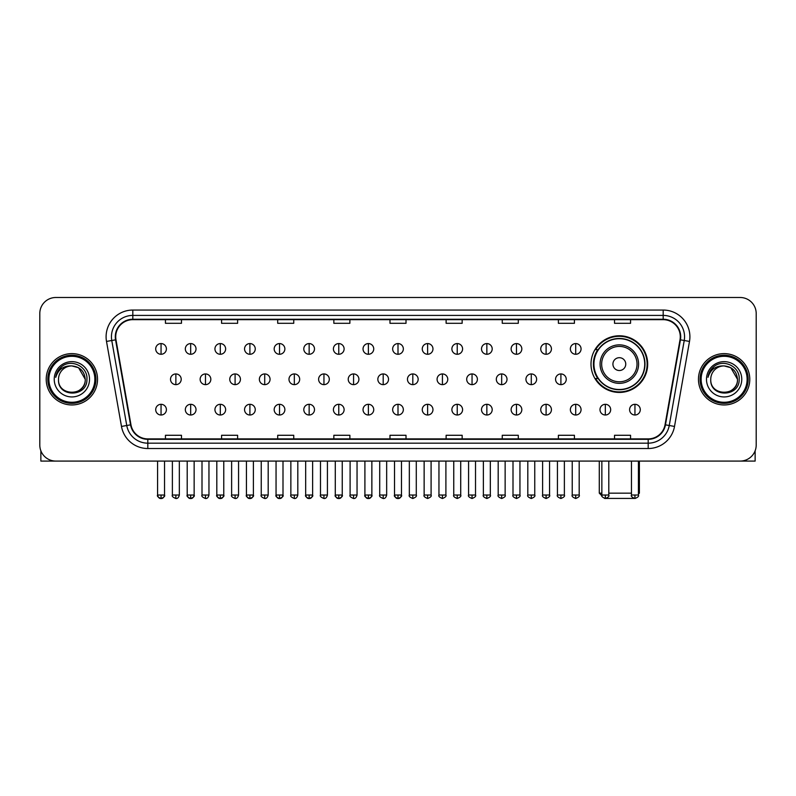 <?xml version="1.0" encoding="UTF-8"?>
<svg xmlns="http://www.w3.org/2000/svg" width="796" height="796" viewBox="0 0 796 796"><rect width="100%" height="100%" fill="white"/><g stroke="black" fill="none" stroke-linecap="round" stroke-linejoin="round"><path stroke-width="1.19" d="M591 364.1A28.338 28.338 0 0 0 619.338 392.438A28.338 28.338 0 0 0 647.675 364.1A28.338 28.338 0 0 0 619.338 335.773A28.338 28.338 0 0 0 591 364.1M597.796 378.538A25.93 25.93 0 0 1 597.796 349.673M39.8 313.525L39.8 445.044A16.039 16.039 0 0 0 55.839 461.083L740.161 461.083A16.039 16.039 0 0 0 756.2 445.044L756.2 313.525A16.039 16.039 0 0 0 740.161 297.495L55.839 297.495A16.039 16.039 0 0 0 39.8 313.525L39.8 445.044M46.218 379.284A25.661 25.661 0 0 0 71.879 404.955A25.661 25.661 0 0 0 97.54 379.284A25.661 25.661 0 0 0 71.879 353.623A25.661 25.661 0 0 0 46.218 379.284A25.661 25.661 0 0 0 71.879 404.955A25.661 25.661 0 0 0 97.54 379.284A25.661 25.661 0 0 0 71.879 353.623A25.661 25.661 0 0 0 46.218 379.284M698.46 379.284A25.661 25.661 0 0 0 724.121 404.955A25.661 25.661 0 0 0 749.782 379.284A25.661 25.661 0 0 0 724.121 353.623A25.661 25.661 0 0 0 698.46 379.284A25.661 25.661 0 0 0 724.121 404.955A25.661 25.661 0 0 0 749.782 379.284A25.661 25.661 0 0 0 724.121 353.623A25.661 25.661 0 0 0 698.46 379.284M115.718 336.788A17.104 17.104 0 0 1 132.823 319.674L663.177 319.674A17.104 17.104 0 0 1 680.023 339.753L665.038 424.765A17.104 17.104 0 0 1 648.183 438.894L147.817 438.894A17.104 17.104 0 0 1 130.962 424.765L115.977 339.753A17.104 17.104 0 0 1 115.718 336.788M115.291 336.788A17.532 17.532 0 0 0 115.559 339.832L130.544 424.835A17.532 17.532 0 0 0 147.817 439.322L648.183 439.322A17.532 17.532 0 0 0 665.456 424.835L680.441 339.832A17.532 17.532 0 0 0 663.177 319.246L132.823 319.246A17.532 17.532 0 0 0 115.291 336.788M106.505 341.424A26.736 26.736 0 0 1 132.823 310.052L663.177 310.052A26.736 26.736 0 0 1 689.495 341.424L674.51 426.437A26.736 26.736 0 0 1 648.183 448.526L147.817 448.526A26.736 26.736 0 0 1 121.489 426.437L106.505 341.424L111.768 340.499A21.383 21.383 0 0 1 132.823 315.405L663.177 315.405A21.383 21.383 0 0 1 684.232 340.499L669.247 425.502A21.383 21.383 0 0 1 648.183 443.173L147.817 443.173A21.383 21.383 0 0 1 126.753 425.502L111.768 340.499A21.383 21.383 0 0 1 111.44 336.788M740.161 297.495L55.839 297.495M55.839 461.083L740.161 461.083M756.2 445.044L756.2 313.525M665.456 424.835L669.247 425.502L684.232 340.499L689.495 341.424M389.98 319.674L389.98 323.295L406.02 323.295L406.02 319.674M333.842 319.674L333.842 323.295L349.882 323.295L349.882 319.674M277.704 319.674L277.704 323.295L293.744 323.295L293.744 319.674M221.577 319.674L221.577 323.295L237.616 323.295L237.616 319.674M165.439 319.674L165.439 323.295L181.478 323.295L181.478 319.674M446.118 319.674L446.118 323.295L462.158 323.295L462.158 319.674M502.256 319.674L502.256 323.295L518.295 323.295L518.295 319.674M558.384 319.674L558.384 323.295L574.423 323.295L574.423 319.674M614.522 319.674L614.522 323.295L630.561 323.295L630.561 319.674M406.02 438.894L406.02 435.283L389.98 435.283L389.98 438.894M349.882 438.894L349.882 435.283L333.842 435.283L333.842 438.894M293.744 438.894L293.744 435.283L277.704 435.283L277.704 438.894M237.616 438.894L237.616 435.283L221.577 435.283L221.577 438.894M181.478 438.894L181.478 435.283L165.439 435.283L165.439 438.894M462.158 438.894L462.158 435.283L446.118 435.283L446.118 438.894M518.295 438.894L518.295 435.283L502.256 435.283L502.256 438.894M574.423 438.894L574.423 435.283L558.384 435.283L558.384 438.894M630.561 438.894L630.561 435.283L614.522 435.283L614.522 438.894M40.865 450.805L40.865 461.083L102.883 461.083M94.863 379.284A22.985 22.985 0 0 0 71.879 356.3A22.985 22.985 0 0 0 48.884 379.284A22.985 22.985 0 0 0 71.879 402.279A22.985 22.985 0 0 0 94.863 379.284M95.938 379.284A24.059 24.059 0 0 0 71.879 355.225A24.059 24.059 0 0 0 47.82 379.284A24.059 24.059 0 0 0 71.879 403.343A24.059 24.059 0 0 0 95.938 379.284M85.242 379.284C84.446 371.165 79.998 366.717 71.879 365.921L78.565 367.712L85.242 379.284L78.565 367.712L71.879 365.921L78.565 367.712L85.242 379.284L78.565 367.712L71.879 365.921L78.565 367.712L85.242 379.284C86.058 396.527 57.69 396.527 58.516 379.284C57.322 397.841 87.56 397.423 86.933 379.284C87.928 366.558 71.242 358.469 61.63 366.667C58.277 369.463 56.317 373.025 55.74 377.344C58.257 369.384 63.64 365.573 71.879 365.921L78.565 367.712L85.242 379.284C86.058 396.527 57.69 396.527 58.516 379.284C57.69 396.527 86.058 396.527 85.242 379.284C86.058 396.527 57.69 396.527 58.516 379.284C57.69 396.527 86.058 396.527 85.242 379.284C86.058 396.527 57.69 396.527 58.516 379.284C57.69 396.527 86.058 396.527 85.242 379.284C86.058 396.527 57.69 396.527 58.516 379.284C57.69 396.527 86.058 396.527 85.242 379.284C86.058 396.527 57.69 396.527 58.516 379.284C57.69 396.527 86.058 396.527 85.242 379.284C86.058 396.527 57.69 396.527 58.516 379.284C57.69 396.527 86.058 396.527 85.242 379.284C86.058 396.527 57.69 396.527 58.516 379.284A13.363 13.363 0 0 1 71.879 365.921L78.565 367.712L85.242 379.284C85.779 389.662 72.436 396.557 64.297 390.299M54.237 379.284A17.641 17.641 0 0 0 71.879 396.935A17.641 17.641 0 0 0 89.52 379.284A17.641 17.641 0 0 0 71.879 361.643A17.641 17.641 0 0 0 54.237 379.284M61.62 366.667L57.68 371.354M57.441 371.812L57.79 371.165L57.441 371.812M634.133 498.415L604.542 498.415M608.801 493.162L631.467 493.162M638.422 493.162L639.387 493.162L638.422 494.127M625.755 364.1A6.418 6.418 0 0 0 619.338 357.693A6.418 6.418 0 0 0 612.92 364.1A6.418 6.418 0 0 0 619.338 370.518A6.418 6.418 0 0 0 625.755 364.1M638.581 364.1A19.243 19.243 0 0 0 619.338 344.857A19.243 19.243 0 0 0 600.085 364.1A19.243 19.243 0 0 0 619.338 383.354A19.243 19.243 0 0 0 638.581 364.1A19.243 19.243 0 0 1 619.338 383.354A19.243 19.243 0 0 1 600.085 364.1M644.73 364.1A25.392 25.392 0 0 0 619.338 338.708A25.392 25.392 0 0 0 593.945 364.1A25.392 25.392 0 0 0 619.338 389.503A25.392 25.392 0 0 0 644.73 364.1M599.288 461.083L599.288 493.162L601.856 493.162M647.138 364.1A27.8 27.8 0 0 1 595.577 378.538L598.154 378.538A25.631 25.631 0 0 0 636.293 383.324A25.631 25.631 0 0 0 636.293 344.887A25.631 25.631 0 0 0 598.154 349.673L595.577 349.673A27.8 27.8 0 0 1 647.138 364.1M161.051 343.574A5.343 5.343 0 0 0 155.708 348.917A5.343 5.343 0 0 0 161.051 354.27A5.343 5.343 0 0 0 166.404 348.917A5.343 5.343 0 0 0 161.051 343.574L161.051 354.27A5.343 5.343 0 0 0 166.404 348.917A5.343 5.343 0 0 0 161.051 343.574M190.672 343.574A5.343 5.343 0 0 0 185.329 348.917A5.343 5.343 0 0 0 190.672 354.27A5.343 5.343 0 0 0 196.015 348.917A5.343 5.343 0 0 0 190.672 343.574L190.672 354.27A5.343 5.343 0 0 0 196.015 348.917A5.343 5.343 0 0 0 190.672 343.574M220.293 343.574A5.343 5.343 0 0 0 214.94 348.917A5.343 5.343 0 0 0 220.293 354.27A5.343 5.343 0 0 0 225.636 348.917A5.343 5.343 0 0 0 220.293 343.574L220.293 354.27A5.343 5.343 0 0 0 225.636 348.917A5.343 5.343 0 0 0 220.293 343.574M249.904 343.574A5.343 5.343 0 0 0 244.561 348.917A5.343 5.343 0 0 0 249.904 354.27A5.343 5.343 0 0 0 255.257 348.917A5.343 5.343 0 0 0 249.904 343.574L249.904 354.27A5.343 5.343 0 0 0 255.257 348.917A5.343 5.343 0 0 0 249.904 343.574M279.525 343.574A5.343 5.343 0 0 0 274.182 348.917A5.343 5.343 0 0 0 279.525 354.27A5.343 5.343 0 0 0 284.868 348.917A5.343 5.343 0 0 0 279.525 343.574L279.525 354.27A5.343 5.343 0 0 0 284.868 348.917A5.343 5.343 0 0 0 279.525 343.574M309.147 343.574A5.343 5.343 0 0 0 303.803 348.917A5.343 5.343 0 0 0 309.147 354.27A5.343 5.343 0 0 0 314.49 348.917A5.343 5.343 0 0 0 309.147 343.574L309.147 354.27A5.343 5.343 0 0 0 314.49 348.917A5.343 5.343 0 0 0 309.147 343.574M338.768 343.574A5.343 5.343 0 0 0 333.415 348.917A5.343 5.343 0 0 0 338.768 354.27A5.343 5.343 0 0 0 344.111 348.917A5.343 5.343 0 0 0 338.768 343.574L338.768 354.27A5.343 5.343 0 0 0 344.111 348.917A5.343 5.343 0 0 0 338.768 343.574M368.379 343.574A5.343 5.343 0 0 0 363.036 348.917A5.343 5.343 0 0 0 368.379 354.27A5.343 5.343 0 0 0 373.732 348.917A5.343 5.343 0 0 0 368.379 343.574L368.379 354.27A5.343 5.343 0 0 0 373.732 348.917A5.343 5.343 0 0 0 368.379 343.574M398 343.574A5.343 5.343 0 0 0 392.657 348.917A5.343 5.343 0 0 0 398 354.27A5.343 5.343 0 0 0 403.343 348.917A5.343 5.343 0 0 0 398 343.574L398 354.27A5.343 5.343 0 0 0 403.343 348.917A5.343 5.343 0 0 0 398 343.574M427.621 343.574A5.343 5.343 0 0 0 422.268 348.917A5.343 5.343 0 0 0 427.621 354.27A5.343 5.343 0 0 0 432.964 348.917A5.343 5.343 0 0 0 427.621 343.574L427.621 354.27A5.343 5.343 0 0 0 432.964 348.917A5.343 5.343 0 0 0 427.621 343.574M457.232 343.574A5.343 5.343 0 0 0 451.889 348.917A5.343 5.343 0 0 0 457.232 354.27A5.343 5.343 0 0 0 462.585 348.917A5.343 5.343 0 0 0 457.232 343.574L457.232 354.27A5.343 5.343 0 0 0 462.585 348.917A5.343 5.343 0 0 0 457.232 343.574M486.853 343.574A5.343 5.343 0 0 0 481.51 348.917A5.343 5.343 0 0 0 486.853 354.27A5.343 5.343 0 0 0 492.197 348.917A5.343 5.343 0 0 0 486.853 343.574L486.853 354.27A5.343 5.343 0 0 0 492.197 348.917A5.343 5.343 0 0 0 486.853 343.574M516.475 343.574A5.343 5.343 0 0 0 511.132 348.917A5.343 5.343 0 0 0 516.475 354.27A5.343 5.343 0 0 0 521.818 348.917A5.343 5.343 0 0 0 516.475 343.574L516.475 354.27A5.343 5.343 0 0 0 521.818 348.917A5.343 5.343 0 0 0 516.475 343.574M546.096 343.574A5.343 5.343 0 0 0 540.743 348.917A5.343 5.343 0 0 0 546.096 354.27A5.343 5.343 0 0 0 551.439 348.917A5.343 5.343 0 0 0 546.096 343.574L546.096 354.27A5.343 5.343 0 0 0 551.439 348.917A5.343 5.343 0 0 0 546.096 343.574M575.707 343.574A5.343 5.343 0 0 0 570.364 348.917A5.343 5.343 0 0 0 575.707 354.27A5.343 5.343 0 0 0 581.06 348.917A5.343 5.343 0 0 0 575.707 343.574L575.707 354.27A5.343 5.343 0 0 0 581.06 348.917A5.343 5.343 0 0 0 575.707 343.574M175.866 373.941A5.343 5.343 0 0 0 170.513 379.284A5.343 5.343 0 0 0 175.866 384.637A5.343 5.343 0 0 0 181.209 379.284A5.343 5.343 0 0 0 175.866 373.941L175.866 384.637A5.343 5.343 0 0 0 181.209 379.284A5.343 5.343 0 0 0 175.866 373.941M205.477 373.941A5.343 5.343 0 0 0 200.134 379.284A5.343 5.343 0 0 0 205.477 384.637A5.343 5.343 0 0 0 210.831 379.284A5.343 5.343 0 0 0 205.477 373.941L205.477 384.637A5.343 5.343 0 0 0 210.831 379.284A5.343 5.343 0 0 0 205.477 373.941M235.099 373.941A5.343 5.343 0 0 0 229.755 379.284A5.343 5.343 0 0 0 235.099 384.637A5.343 5.343 0 0 0 240.442 379.284A5.343 5.343 0 0 0 235.099 373.941L235.099 384.637A5.343 5.343 0 0 0 240.442 379.284A5.343 5.343 0 0 0 235.099 373.941M264.72 373.941A5.343 5.343 0 0 0 259.367 379.284A5.343 5.343 0 0 0 264.72 384.637A5.343 5.343 0 0 0 270.063 379.284A5.343 5.343 0 0 0 264.72 373.941L264.72 384.637A5.343 5.343 0 0 0 270.063 379.284A5.343 5.343 0 0 0 264.72 373.941M294.331 373.941A5.343 5.343 0 0 0 288.988 379.284A5.343 5.343 0 0 0 294.331 384.637A5.343 5.343 0 0 0 299.684 379.284A5.343 5.343 0 0 0 294.331 373.941L294.331 384.637A5.343 5.343 0 0 0 299.684 379.284A5.343 5.343 0 0 0 294.331 373.941M323.952 373.941A5.343 5.343 0 0 0 318.609 379.284A5.343 5.343 0 0 0 323.952 384.637A5.343 5.343 0 0 0 329.305 379.284A5.343 5.343 0 0 0 323.952 373.941L323.952 384.637A5.343 5.343 0 0 0 329.305 379.284A5.343 5.343 0 0 0 323.952 373.941M353.573 373.941A5.343 5.343 0 0 0 348.23 379.284A5.343 5.343 0 0 0 353.573 384.637A5.343 5.343 0 0 0 358.916 379.284A5.343 5.343 0 0 0 353.573 373.941L353.573 384.637A5.343 5.343 0 0 0 358.916 379.284A5.343 5.343 0 0 0 353.573 373.941M383.194 373.941A5.343 5.343 0 0 0 377.841 379.284A5.343 5.343 0 0 0 383.194 384.637A5.343 5.343 0 0 0 388.538 379.284A5.343 5.343 0 0 0 383.194 373.941L383.194 384.637A5.343 5.343 0 0 0 388.538 379.284A5.343 5.343 0 0 0 383.194 373.941M412.806 373.941A5.343 5.343 0 0 0 407.462 379.284A5.343 5.343 0 0 0 412.806 384.637A5.343 5.343 0 0 0 418.159 379.284A5.343 5.343 0 0 0 412.806 373.941L412.806 384.637A5.343 5.343 0 0 0 418.159 379.284A5.343 5.343 0 0 0 412.806 373.941M442.427 373.941A5.343 5.343 0 0 0 437.084 379.284A5.343 5.343 0 0 0 442.427 384.637A5.343 5.343 0 0 0 447.77 379.284A5.343 5.343 0 0 0 442.427 373.941L442.427 384.637A5.343 5.343 0 0 0 447.77 379.284A5.343 5.343 0 0 0 442.427 373.941M472.048 373.941A5.343 5.343 0 0 0 466.695 379.284A5.343 5.343 0 0 0 472.048 384.637A5.343 5.343 0 0 0 477.391 379.284A5.343 5.343 0 0 0 472.048 373.941L472.048 384.637A5.343 5.343 0 0 0 477.391 379.284A5.343 5.343 0 0 0 472.048 373.941M501.669 373.941A5.343 5.343 0 0 0 496.316 379.284A5.343 5.343 0 0 0 501.669 384.637A5.343 5.343 0 0 0 507.012 379.284A5.343 5.343 0 0 0 501.669 373.941L501.669 384.637A5.343 5.343 0 0 0 507.012 379.284A5.343 5.343 0 0 0 501.669 373.941M531.28 373.941A5.343 5.343 0 0 0 525.937 379.284A5.343 5.343 0 0 0 531.28 384.637A5.343 5.343 0 0 0 536.633 379.284A5.343 5.343 0 0 0 531.28 373.941L531.28 384.637A5.343 5.343 0 0 0 536.633 379.284A5.343 5.343 0 0 0 531.28 373.941M560.901 373.941A5.343 5.343 0 0 0 555.558 379.284A5.343 5.343 0 0 0 560.901 384.637A5.343 5.343 0 0 0 566.245 379.284A5.343 5.343 0 0 0 560.901 373.941L560.901 384.637A5.343 5.343 0 0 0 566.245 379.284A5.343 5.343 0 0 0 560.901 373.941M161.051 404.308A5.343 5.343 0 0 0 155.708 409.651A5.343 5.343 0 0 0 161.051 415.005A5.343 5.343 0 0 0 166.404 409.651A5.343 5.343 0 0 0 161.051 404.308L161.051 415.005A5.343 5.343 0 0 0 166.404 409.651A5.343 5.343 0 0 0 161.051 404.308M190.672 404.308A5.343 5.343 0 0 0 185.329 409.651A5.343 5.343 0 0 0 190.672 415.005A5.343 5.343 0 0 0 196.015 409.651A5.343 5.343 0 0 0 190.672 404.308L190.672 415.005A5.343 5.343 0 0 0 196.015 409.651A5.343 5.343 0 0 0 190.672 404.308M220.293 404.308A5.343 5.343 0 0 0 214.94 409.651A5.343 5.343 0 0 0 220.293 415.005A5.343 5.343 0 0 0 225.636 409.651A5.343 5.343 0 0 0 220.293 404.308L220.293 415.005A5.343 5.343 0 0 0 225.636 409.651A5.343 5.343 0 0 0 220.293 404.308M249.904 404.308A5.343 5.343 0 0 0 244.561 409.651A5.343 5.343 0 0 0 249.904 415.005A5.343 5.343 0 0 0 255.257 409.651A5.343 5.343 0 0 0 249.904 404.308L249.904 415.005A5.343 5.343 0 0 0 255.257 409.651A5.343 5.343 0 0 0 249.904 404.308M279.525 404.308A5.343 5.343 0 0 0 274.182 409.651A5.343 5.343 0 0 0 279.525 415.005A5.343 5.343 0 0 0 284.868 409.651A5.343 5.343 0 0 0 279.525 404.308L279.525 415.005A5.343 5.343 0 0 0 284.868 409.651A5.343 5.343 0 0 0 279.525 404.308M309.147 404.308A5.343 5.343 0 0 0 303.803 409.651A5.343 5.343 0 0 0 309.147 415.005A5.343 5.343 0 0 0 314.49 409.651A5.343 5.343 0 0 0 309.147 404.308L309.147 415.005A5.343 5.343 0 0 0 314.49 409.651A5.343 5.343 0 0 0 309.147 404.308M338.768 404.308A5.343 5.343 0 0 0 333.415 409.651A5.343 5.343 0 0 0 338.768 415.005A5.343 5.343 0 0 0 344.111 409.651A5.343 5.343 0 0 0 338.768 404.308L338.768 415.005A5.343 5.343 0 0 0 344.111 409.651A5.343 5.343 0 0 0 338.768 404.308M368.379 404.308A5.343 5.343 0 0 0 363.036 409.651A5.343 5.343 0 0 0 368.379 415.005A5.343 5.343 0 0 0 373.732 409.651A5.343 5.343 0 0 0 368.379 404.308L368.379 415.005A5.343 5.343 0 0 0 373.732 409.651A5.343 5.343 0 0 0 368.379 404.308M398 404.308A5.343 5.343 0 0 0 392.657 409.651A5.343 5.343 0 0 0 398 415.005A5.343 5.343 0 0 0 403.343 409.651A5.343 5.343 0 0 0 398 404.308L398 415.005A5.343 5.343 0 0 0 403.343 409.651A5.343 5.343 0 0 0 398 404.308M427.621 404.308A5.343 5.343 0 0 0 422.268 409.651A5.343 5.343 0 0 0 427.621 415.005A5.343 5.343 0 0 0 432.964 409.651A5.343 5.343 0 0 0 427.621 404.308L427.621 415.005A5.343 5.343 0 0 0 432.964 409.651A5.343 5.343 0 0 0 427.621 404.308M457.232 404.308A5.343 5.343 0 0 0 451.889 409.651A5.343 5.343 0 0 0 457.232 415.005A5.343 5.343 0 0 0 462.585 409.651A5.343 5.343 0 0 0 457.232 404.308L457.232 415.005A5.343 5.343 0 0 0 462.585 409.651A5.343 5.343 0 0 0 457.232 404.308M486.853 404.308A5.343 5.343 0 0 0 481.51 409.651A5.343 5.343 0 0 0 486.853 415.005A5.343 5.343 0 0 0 492.197 409.651A5.343 5.343 0 0 0 486.853 404.308L486.853 415.005A5.343 5.343 0 0 0 492.197 409.651A5.343 5.343 0 0 0 486.853 404.308M516.475 404.308A5.343 5.343 0 0 0 511.132 409.651A5.343 5.343 0 0 0 516.475 415.005A5.343 5.343 0 0 0 521.818 409.651A5.343 5.343 0 0 0 516.475 404.308L516.475 415.005A5.343 5.343 0 0 0 521.818 409.651A5.343 5.343 0 0 0 516.475 404.308M546.096 404.308A5.343 5.343 0 0 0 540.743 409.651A5.343 5.343 0 0 0 546.096 415.005A5.343 5.343 0 0 0 551.439 409.651A5.343 5.343 0 0 0 546.096 404.308L546.096 415.005A5.343 5.343 0 0 0 551.439 409.651A5.343 5.343 0 0 0 546.096 404.308M575.707 404.308A5.343 5.343 0 0 0 570.364 409.651A5.343 5.343 0 0 0 575.707 415.005A5.343 5.343 0 0 0 581.06 409.651A5.343 5.343 0 0 0 575.707 404.308L575.707 415.005A5.343 5.343 0 0 0 581.06 409.651A5.343 5.343 0 0 0 575.707 404.308M605.328 404.308A5.343 5.343 0 0 0 599.985 409.651A5.343 5.343 0 0 0 605.328 415.005A5.343 5.343 0 0 0 610.671 409.651A5.343 5.343 0 0 0 605.328 404.308L605.328 415.005A5.343 5.343 0 0 0 610.671 409.651A5.343 5.343 0 0 0 605.328 404.308M634.949 404.308A5.343 5.343 0 0 0 629.596 409.651A5.343 5.343 0 0 0 634.949 415.005A5.343 5.343 0 0 0 640.292 409.651A5.343 5.343 0 0 0 634.949 404.308L634.949 415.005A5.343 5.343 0 0 0 640.292 409.651A5.343 5.343 0 0 0 634.949 404.308M755.135 450.805L755.135 461.083L693.117 461.083M747.116 379.284A22.985 22.985 0 0 0 724.121 356.3A22.985 22.985 0 0 0 701.137 379.284A22.985 22.985 0 0 0 724.121 402.279A22.985 22.985 0 0 0 747.116 379.284M748.18 379.284A24.059 24.059 0 0 0 724.121 355.225A24.059 24.059 0 0 0 700.062 379.284A24.059 24.059 0 0 0 724.121 403.343A24.059 24.059 0 0 0 748.18 379.284M710.758 379.284A13.363 13.363 0 0 1 724.121 365.921L730.808 367.712L737.484 379.284L730.808 367.712L724.121 365.921L730.808 367.712L737.484 379.284L730.808 367.712L724.121 365.921L730.808 367.712L737.484 379.284L730.808 367.712L724.121 365.921L730.808 367.712L737.484 379.284C738.31 396.527 709.942 396.527 710.758 379.284C709.564 397.841 739.802 397.423 739.176 379.284C740.171 366.558 723.484 358.469 713.873 366.667C710.52 369.463 708.559 373.025 707.982 377.344C710.5 369.384 715.883 365.573 724.121 365.921L730.808 367.712L737.484 379.284C738.31 396.527 709.942 396.527 710.758 379.284C709.942 396.527 738.31 396.527 737.484 379.284C738.31 396.527 709.942 396.527 710.758 379.284C709.942 396.527 738.31 396.527 737.484 379.284C738.31 396.527 709.942 396.527 710.758 379.284C709.942 396.527 738.31 396.527 737.484 379.284C738.31 396.527 709.942 396.527 710.758 379.284C709.942 396.527 738.31 396.527 737.484 379.284C738.31 396.527 709.942 396.527 710.758 379.284C709.942 396.527 738.31 396.527 737.484 379.284C738.021 389.662 724.678 396.557 716.539 390.299M724.121 365.921C732.24 366.717 736.698 371.165 737.484 379.284M706.48 379.284A17.641 17.641 0 0 0 724.121 396.935A17.641 17.641 0 0 0 741.763 379.284A17.641 17.641 0 0 0 724.121 361.643A17.641 17.641 0 0 0 706.48 379.284M713.873 366.667L709.933 371.354M709.684 371.812L710.042 371.165L709.684 371.812M663.177 310.052L663.177 319.246M111.768 340.499L115.559 339.832M147.817 448.526L147.817 439.322M648.183 439.322L648.183 448.526M121.489 426.437L130.544 424.835M680.441 339.832L684.232 340.499M132.823 310.052L132.823 319.246M669.247 425.502L674.51 426.437M637.019 364.1A17.681 17.681 0 0 0 619.338 346.419A17.681 17.681 0 0 0 601.657 364.1A17.681 17.681 0 0 0 619.338 381.781A17.681 17.681 0 0 0 637.019 364.1M175.866 495.032L172.384 495.032C171.687 496.147 172.841 497.301 175.866 498.505L175.866 495.032L179.339 495.032L179.339 461.083M205.477 495.032L202.005 495.032C201.298 496.147 202.463 497.301 205.477 498.505L205.477 495.032L208.96 495.032L208.96 461.083M235.099 495.032L231.626 495.032C230.92 496.147 232.074 497.301 235.099 498.505L235.099 495.032L238.571 495.032L238.571 461.083M264.72 495.032L261.247 495.032C260.541 496.147 261.695 497.301 264.72 498.505L264.72 495.032L268.192 495.032L268.192 461.083M294.331 495.032L290.858 495.032C290.152 496.147 291.316 497.301 294.331 498.505L294.331 495.032L297.813 495.032L297.813 461.083M323.952 495.032L320.48 495.032C319.773 496.147 320.937 497.301 323.952 498.505L323.952 495.032L327.425 495.032L327.425 461.083M353.573 495.032L350.101 495.032C349.394 496.147 350.548 497.301 353.573 498.505L353.573 495.032L357.046 495.032L357.046 461.083M383.194 495.032L379.712 495.032C379.015 496.147 380.17 497.301 383.194 498.505L383.194 495.032L386.667 495.032L386.667 461.083M412.806 495.032L409.333 495.032C408.627 496.147 409.791 497.301 412.806 498.505L412.806 495.032L416.288 495.032L416.288 461.083M442.427 495.032L438.954 495.032C438.248 496.147 439.402 497.301 442.427 498.505L442.427 495.032L445.899 495.032L445.899 461.083M472.048 495.032L468.575 495.032C467.869 496.147 469.023 497.301 472.048 498.505L472.048 495.032L475.52 495.032L475.52 461.083M501.669 495.032L498.187 495.032C497.48 496.147 498.644 497.301 501.669 498.505L501.669 495.032L505.142 495.032L505.142 461.083M531.28 495.032L527.808 495.032C527.101 496.147 528.265 497.301 531.28 498.505L531.28 495.032L534.753 495.032L534.753 461.083M560.901 495.032L557.429 495.032C556.722 496.147 557.877 497.301 560.901 498.505L560.901 495.032L564.374 495.032L564.374 461.083M161.051 495.032L157.578 495.032C156.872 496.147 158.036 497.301 161.051 498.505L161.051 495.032L164.533 495.032C165.23 496.147 164.076 497.301 161.051 498.505C159.339 498.674 158.185 497.51 157.578 495.032L157.578 461.083M190.672 495.032L187.199 495.032C186.493 496.147 187.647 497.301 190.672 498.505L190.672 495.032L194.144 495.032C194.851 496.147 193.697 497.301 190.672 498.505C188.96 498.674 187.806 497.51 187.199 495.032L187.199 461.083M220.293 495.032L216.811 495.032C216.114 496.147 217.268 497.301 220.293 498.505L220.293 495.032L223.766 495.032C224.472 496.147 223.308 497.301 220.293 498.505C218.582 498.674 217.417 497.51 216.811 495.032L216.811 461.083M249.904 495.032L246.432 495.032C245.725 496.147 246.889 497.301 249.904 498.505L249.904 495.032L253.387 495.032C254.093 496.147 252.929 497.301 249.904 498.505C248.203 498.674 247.039 497.51 246.432 495.032L246.432 461.083L246.432 495.032M279.525 495.032L276.053 495.032C275.346 496.147 276.501 497.301 279.525 498.505L279.525 495.032L282.998 495.032C283.704 496.147 282.55 497.301 279.525 498.505C277.814 498.674 276.66 497.51 276.053 495.032L276.053 461.083M309.147 495.032L305.674 495.032C304.967 496.147 306.122 497.301 309.147 498.505L309.147 495.032L312.619 495.032C313.325 496.147 312.171 497.301 309.147 498.505C307.435 498.674 306.281 497.51 305.674 495.032L305.674 461.083M338.768 495.032L335.285 495.032C334.579 496.147 335.743 497.301 338.768 498.505L338.768 495.032L342.24 495.032C342.947 496.147 341.782 497.301 338.768 498.505C337.056 498.674 335.892 497.51 335.285 495.032L335.285 461.083M368.379 495.032L364.906 495.032C364.2 496.147 365.364 497.301 368.379 498.505L368.379 495.032L371.861 495.032C372.558 496.147 371.404 497.301 368.379 498.505C366.667 498.674 365.513 497.51 364.906 495.032L364.906 461.083M398 495.032L394.527 495.032C393.821 496.147 394.975 497.301 398 498.505L398 495.032L401.473 495.032C402.179 496.147 401.025 497.301 398 498.505C396.289 498.674 395.134 497.51 394.527 495.032L394.527 461.083M427.621 495.032L424.139 495.032C423.442 496.147 424.596 497.301 427.621 498.505L427.621 495.032L431.094 495.032L431.094 461.083L431.094 495.032C431.8 496.147 430.636 497.301 427.621 498.505M457.232 495.032L453.76 495.032L453.76 461.083L453.76 495.032C453.053 496.147 454.217 497.301 457.232 498.505L457.232 495.032L460.715 495.032L460.715 461.083M486.853 495.032L483.381 495.032C482.675 496.147 483.829 497.301 486.853 498.505L486.853 495.032L490.326 495.032L490.326 461.083M516.475 495.032L513.002 495.032C512.296 496.147 513.45 497.301 516.475 498.505L516.475 495.032L519.947 495.032L519.947 461.083M546.096 495.032L542.613 495.032C541.907 496.147 543.071 497.301 546.096 498.505L546.096 495.032L549.568 495.032L549.568 461.083M575.707 495.032L572.234 495.032C571.528 496.147 572.692 497.301 575.707 498.505L575.707 495.032L579.19 495.032L579.19 461.083M605.328 495.032L601.856 495.032C601.149 496.147 602.303 497.301 605.328 498.505L605.328 495.032L608.801 495.032L608.801 461.083M634.949 495.032L631.467 495.032C630.77 496.147 631.924 497.301 634.949 498.505L634.949 495.032L638.422 495.032L638.422 461.083M639.387 461.083L639.387 493.162M601.945 495.818L599.288 493.162M172.384 495.032L172.384 461.083M179.339 495.032C178.732 497.51 177.578 498.674 175.866 498.505M202.005 495.032L202.005 461.083M208.96 495.032C208.353 497.51 207.189 498.674 205.477 498.505M231.626 495.032L231.626 461.083M238.571 495.032C237.964 497.51 236.81 498.674 235.099 498.505M261.247 495.032L261.247 461.083M268.192 495.032C267.585 497.51 266.431 498.674 264.72 498.505M290.858 495.032L290.858 461.083M297.813 495.032C297.207 497.51 296.042 498.674 294.331 498.505M320.48 495.032L320.48 461.083M327.425 495.032C326.828 497.51 325.663 498.674 323.952 498.505M350.101 495.032L350.101 461.083M357.046 495.032C356.439 497.51 355.285 498.674 353.573 498.505M379.712 495.032L379.712 461.083M386.667 495.032C386.06 497.51 384.906 498.674 383.194 498.505M409.333 495.032L409.333 461.083M416.288 495.032C416.985 496.147 415.83 497.301 412.806 498.505M438.954 495.032L438.954 461.083M445.899 495.032C446.606 496.147 445.452 497.301 442.427 498.505M468.575 495.032L468.575 461.083M475.52 495.032C476.227 496.147 475.063 497.301 472.048 498.505M498.187 495.032L498.187 461.083M505.142 495.032C505.848 496.147 504.684 497.301 501.669 498.505M527.808 495.032L527.808 461.083M534.753 495.032C535.459 496.147 534.305 497.301 531.28 498.505M557.429 495.032L557.429 461.083M564.374 495.032C565.08 496.147 563.926 497.301 560.901 498.505M161.051 498.505C162.762 498.674 163.926 497.51 164.533 495.032L164.533 461.083M190.672 498.505C192.383 498.674 193.537 497.51 194.144 495.032L194.144 461.083M220.293 498.505C222.004 498.674 223.159 497.51 223.766 495.032L223.766 461.083M249.904 498.505C251.616 498.674 252.78 497.51 253.387 495.032L253.387 461.083M279.525 498.505C281.237 498.674 282.391 497.51 282.998 495.032L282.998 461.083M309.147 498.505C310.858 498.674 312.012 497.51 312.619 495.032L312.619 461.083M338.768 498.505C340.469 498.674 341.633 497.51 342.24 495.032L342.24 461.083M368.379 498.505C370.09 498.674 371.254 497.51 371.861 495.032L371.861 461.083M398 498.505C399.711 498.674 400.866 497.51 401.473 495.032L401.473 461.083M424.139 495.032L424.139 461.083M460.715 495.032C461.421 496.147 460.257 497.301 457.232 498.505M483.381 495.032L483.381 461.083M490.326 495.032C491.032 496.147 489.878 497.301 486.853 498.505M513.002 495.032L513.002 461.083M519.947 495.032C520.654 496.147 519.499 497.301 516.475 498.505M542.613 495.032L542.613 461.083M549.568 495.032C550.275 496.147 549.111 497.301 546.096 498.505M572.234 495.032L572.234 461.083M579.19 495.032C579.886 496.147 578.732 497.301 575.707 498.505M601.856 495.032L601.856 461.083M608.801 495.032C609.507 496.147 608.353 497.301 605.328 498.505M631.467 495.032L631.467 461.083M638.422 495.032C639.128 496.147 637.964 497.301 634.949 498.505"/></g></svg>
